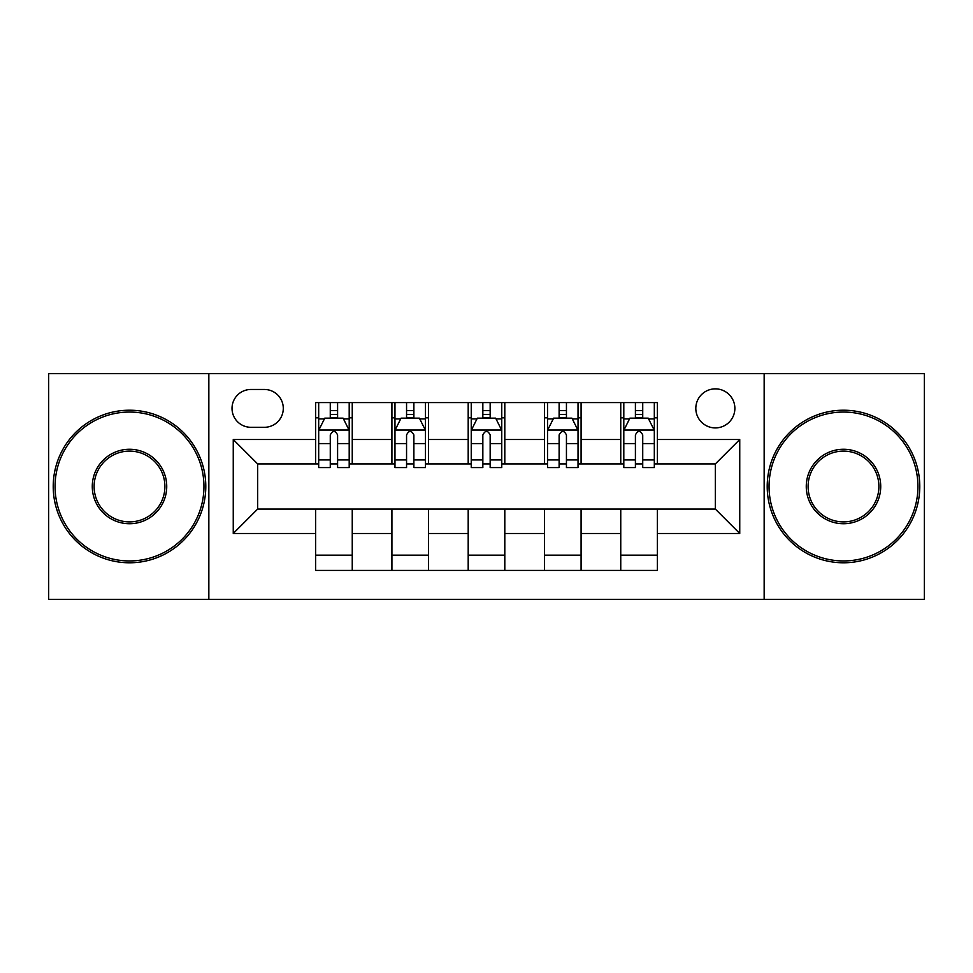 <?xml version="1.0" encoding="UTF-8"?>
<svg xmlns="http://www.w3.org/2000/svg" width="973" height="973" viewBox="0 0 973 973"><rect width="100%" height="100%" fill="white"/><g stroke="black" fill="none" stroke-linecap="round" stroke-linejoin="round"><path stroke-width="1.46" d="M715.337 388.859A19.533 19.533 0 0 0 695.817 408.392A19.533 19.533 0 0 0 715.337 427.913A19.533 19.533 0 0 0 734.87 408.392A19.533 19.533 0 0 0 715.337 388.859M764.158 599.392L924.35 599.392L924.35 373.608L764.158 373.608L764.158 599.392L208.842 599.392L208.842 373.608L48.65 373.608L48.65 599.392L208.842 599.392M250.949 427.305L264.376 427.305A18.913 18.913 0 0 0 283.289 408.392A18.913 18.913 0 0 0 264.376 389.468L250.949 389.468A18.913 18.913 0 0 0 232.024 408.392A18.913 18.913 0 0 0 250.949 427.305M764.158 373.608L208.842 373.608M315.629 533.484L233.252 533.484L233.252 439.516L315.629 439.516L315.629 463.926L257.663 463.926L257.663 509.074L315.629 509.074L315.629 570.409L657.371 570.409L657.371 509.074L715.337 509.074L715.337 463.926L657.371 463.926L657.371 439.516L739.748 439.516L739.748 533.484L657.371 533.484M657.371 439.516L657.371 402.591L315.629 402.591L315.629 439.516M620.75 402.591L620.75 463.926L623.802 463.926M635.405 463.926L642.727 463.926M654.318 463.926L657.371 463.926M620.75 463.926L578.035 463.926M544.479 402.591L544.479 463.926L547.519 463.926M559.122 463.926L566.444 463.926M544.479 463.926L501.752 463.926M468.195 402.591L468.195 463.926L471.248 463.926M482.839 463.926L490.161 463.926M468.195 463.926L425.481 463.926M391.912 402.591L391.912 463.926L394.965 463.926M406.556 463.926L413.878 463.926M391.912 463.926L349.198 463.926M315.629 463.926L318.682 463.926M330.273 463.926L337.595 463.926M315.629 509.074L352.25 509.074L352.25 570.409M657.371 509.074L352.25 509.074M352.25 402.591L352.25 463.926M315.629 417.843L318.682 417.843M330.273 417.843L337.595 417.843M349.198 417.843L352.25 417.843M315.629 555.157L352.25 555.157M391.912 509.074L391.912 570.409M428.521 402.591L428.521 463.926M391.912 417.843L394.965 417.843M406.556 417.843L413.878 417.843M425.481 417.843L428.521 417.843M428.521 509.074L428.521 570.409M391.912 555.157L428.521 555.157M468.195 509.074L468.195 570.409M504.805 509.074L504.805 570.409M468.195 555.157L504.805 555.157M504.805 402.591L504.805 463.926M468.195 417.843L471.248 417.843M482.839 417.843L490.161 417.843M501.752 417.843L504.805 417.843M544.479 509.074L544.479 570.409M581.088 509.074L581.088 570.409M544.479 555.157L581.088 555.157M581.088 402.591L581.088 463.926M544.479 417.843L547.519 417.843M559.122 417.843L566.444 417.843M578.035 417.843L581.088 417.843M620.75 509.074L620.75 570.409M620.75 555.157L657.371 555.157M620.75 417.843L623.802 417.843M635.405 417.843L642.727 417.843M654.318 417.843L657.371 417.843M257.663 463.926L233.252 439.516M257.663 509.074L233.252 533.484M739.748 439.516L715.337 463.926M739.748 533.484L715.337 509.074M337.595 410.521L330.273 410.521M349.198 459.937L337.595 459.937L337.595 467.587L349.198 467.587L349.198 430.358L343.092 418.147L324.787 418.147L318.682 430.358L318.682 467.587L330.273 467.587L330.273 459.937L318.682 459.937M318.682 430.358L318.682 402.591M349.198 430.358L349.198 402.591M330.273 418.147L330.273 402.591M337.595 402.591L337.595 418.147M337.595 459.937L337.595 434.931C335.162 430.236 332.717 430.236 330.273 434.931L330.273 459.937M413.878 410.521L406.556 410.521M425.481 459.937L413.878 459.937L413.878 467.587L425.481 467.587L425.481 430.358L419.375 418.147L401.071 418.147L394.965 430.358L394.965 467.587L406.556 467.587L406.556 459.937L394.965 459.937M394.965 430.358L394.965 402.591M425.481 430.358L425.481 402.591M406.556 418.147L406.556 402.591M413.878 402.591L413.878 418.147M413.878 459.937L413.878 434.931C411.445 430.236 409.001 430.236 406.556 434.931L406.556 459.937M490.161 410.521L482.839 410.521M501.752 459.937L490.161 459.937L490.161 467.587L501.752 467.587L501.752 430.358L495.658 418.147L477.342 418.147L471.248 430.358L471.248 467.587L482.839 467.587L482.839 459.937L471.248 459.937M471.248 430.358L471.248 402.591M501.752 430.358L501.752 402.591M482.839 418.147L482.839 402.591M490.161 402.591L490.161 418.147M490.161 459.937L490.161 434.931C487.728 430.236 485.284 430.236 482.839 434.931L482.839 459.937M566.444 410.521L559.122 410.521M578.035 459.937L566.444 459.937L566.444 467.587L578.035 467.587L578.035 430.358L571.929 418.147L553.625 418.147L547.519 430.358L547.519 467.587L559.122 467.587L559.122 459.937L547.519 459.937M547.519 430.358L547.519 402.591M578.035 430.358L578.035 402.591M559.122 418.147L559.122 402.591M566.444 402.591L566.444 418.147M566.444 459.937L566.444 434.931C563.999 430.236 561.567 430.236 559.122 434.931L559.122 459.937M642.727 410.521L635.405 410.521M654.318 459.937L642.727 459.937L642.727 467.587L654.318 467.587L654.318 430.358L648.213 418.147L629.908 418.147L623.802 430.358L623.802 467.587L635.405 467.587L635.405 459.937L623.802 459.937M623.802 430.358L623.802 402.591M654.318 430.358L654.318 402.591M635.405 418.147L635.405 402.591M642.727 402.591L642.727 418.147M642.727 459.937L642.727 434.931C640.283 430.236 637.838 430.236 635.405 434.931L635.405 459.937M129.506 412.053A74.447 74.447 0 0 0 55.06 486.5A74.447 74.447 0 0 0 129.506 560.947A74.447 74.447 0 0 0 203.953 486.5A74.447 74.447 0 0 0 129.506 412.053M129.506 562.783A76.283 76.283 0 0 1 53.223 486.5A76.283 76.283 0 0 1 129.506 410.217A76.283 76.283 0 0 1 205.79 486.5A76.283 76.283 0 0 1 129.506 562.783M129.506 449.271A37.229 37.229 0 0 1 166.736 486.5A37.229 37.229 0 0 1 129.506 523.729A37.229 37.229 0 0 1 92.277 486.5A37.229 37.229 0 0 1 129.506 449.271M129.506 521.893A35.393 35.393 0 0 0 164.899 486.5A35.393 35.393 0 0 0 129.506 451.107A35.393 35.393 0 0 0 94.113 486.5A35.393 35.393 0 0 0 129.506 521.893M843.494 412.053A74.447 74.447 0 0 0 769.047 486.5A74.447 74.447 0 0 0 843.494 560.947A74.447 74.447 0 0 0 917.94 486.5A74.447 74.447 0 0 0 843.494 412.053M843.494 562.783A76.283 76.283 0 0 1 767.211 486.5A76.283 76.283 0 0 1 843.494 410.217A76.283 76.283 0 0 1 919.777 486.5A76.283 76.283 0 0 1 843.494 562.783M843.494 449.271A37.229 37.229 0 0 1 880.723 486.5A37.229 37.229 0 0 1 843.494 523.729A37.229 37.229 0 0 1 806.264 486.5A37.229 37.229 0 0 1 843.494 449.271M843.494 521.893A35.393 35.393 0 0 0 878.887 486.5A35.393 35.393 0 0 0 843.494 451.107A35.393 35.393 0 0 0 808.101 486.5A35.393 35.393 0 0 0 843.494 521.893M391.912 533.484L352.25 533.484M391.912 439.516L352.25 439.516M468.195 439.516L428.521 439.516M468.195 533.484L428.521 533.484M544.479 439.516L504.805 439.516M544.479 533.484L504.805 533.484M620.75 439.516L581.088 439.516M620.75 533.484L581.088 533.484M349.039 430.054L318.84 430.054M318.682 418.889L324.423 418.889M343.457 418.889L349.198 418.889M330.273 443.579L318.682 443.579M349.198 443.579L337.595 443.579M337.595 414.413L330.273 414.413M425.323 430.054L395.111 430.054M394.965 418.889L400.706 418.889M419.74 418.889L425.481 418.889M406.556 443.579L394.965 443.579M425.481 443.579L413.878 443.579M413.878 414.413L406.556 414.413M501.606 430.054L471.394 430.054M471.248 418.889L476.977 418.889M496.023 418.889L501.752 418.889M482.839 443.579L471.248 443.579M501.752 443.579L490.161 443.579M490.161 414.413L482.839 414.413M577.889 430.054L547.677 430.054M547.519 418.889L553.26 418.889M572.294 418.889L578.035 418.889M559.122 443.579L547.519 443.579M578.035 443.579L566.444 443.579M566.444 414.413L559.122 414.413M654.16 430.054L623.961 430.054M623.802 418.889L629.543 418.889M648.577 418.889L654.318 418.889M635.405 443.579L623.802 443.579M654.318 443.579L642.727 443.579M642.727 414.413L635.405 414.413"/></g></svg>
